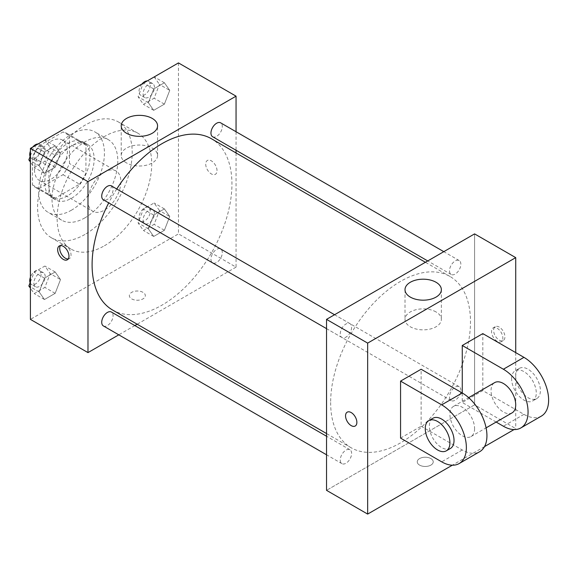 <?xml version="1.0" encoding="UTF-8"?>
<svg xmlns="http://www.w3.org/2000/svg" width="577" height="577" viewBox="0 0 577 577"><rect width="100%" height="100%" fill="white"/><g stroke="black" fill="none" stroke-linecap="round" stroke-linejoin="round"><path stroke-width="0.43" stroke-dasharray="2.88 2.16" d="M87.985 200.645A23.268 13.43 120 0 0 92.803 211.29A23.268 13.43 120 0 0 116.071 197.861A23.268 13.43 120 0 0 116.071 170.994A23.268 13.43 120 0 0 98.14 177.226A23.268 13.43 120 0 0 87.985 200.645M34.519 169.775A23.268 13.43 120 0 0 39.337 180.421A23.268 13.43 120 0 0 62.604 166.991A23.268 13.43 120 0 0 62.604 140.124A23.268 13.43 120 0 0 44.674 146.356A23.268 13.43 120 0 0 34.519 169.775M38.904 145.873L63.037 131.938A31.245 18.038 120 0 1 66.593 133.215A31.245 18.038 120 0 1 69.478 135.653L69.478 163.522A31.245 18.038 120 0 1 63.037 174.68L38.904 188.614A31.245 18.038 120 0 1 35.348 187.337A31.245 18.038 120 0 1 32.463 184.892L32.463 157.023A31.245 18.038 120 0 1 38.904 145.873L55.356 155.372L79.489 141.437L63.037 131.938M63.037 174.68L79.489 184.178L55.356 198.113L38.904 188.614M32.463 184.892L48.915 194.391L48.915 166.522L32.463 157.023M48.915 194.391A31.245 18.038 120 0 0 51.8 196.836A31.245 18.038 120 0 0 55.356 198.113M79.489 184.178A31.245 18.038 120 0 0 85.93 173.021L69.478 163.522M79.489 141.437A31.245 18.038 120 0 1 83.045 142.714A31.245 18.038 120 0 1 85.93 145.152L85.93 173.021M55.356 155.372A31.245 18.038 120 0 0 48.915 166.522M67.422 195.892A31.987 18.471 -60 0 1 51.425 197.478A31.987 18.471 -60 0 1 51.425 160.536A31.987 18.471 -60 0 1 83.413 142.072A31.987 18.471 -60 0 1 88.317 167.705A31.987 18.471 -60 0 1 67.422 195.892M71.534 198.272A31.987 18.471 120 0 0 92.435 170.078A31.987 18.471 120 0 0 87.531 144.445A31.987 18.471 120 0 0 62.879 153.013A31.987 18.471 120 0 0 48.915 185.21A31.987 18.471 120 0 0 55.536 199.851A31.987 18.471 120 0 0 71.534 198.272M85.93 145.152L69.478 135.653M71.534 210.143A46.535 26.867 -60 0 1 48.266 212.444A46.535 26.867 -60 0 1 48.266 158.718A46.535 26.867 -60 0 1 94.801 131.852A46.535 26.867 -60 0 1 101.934 169.14A46.535 26.867 -60 0 1 71.534 210.143M84.898 217.861A46.535 26.867 -60 0 1 61.638 220.162A46.535 26.867 -60 0 1 61.631 166.436A46.535 26.867 -60 0 1 108.166 139.569A46.535 26.867 -60 0 1 115.299 176.85A46.535 26.867 -60 0 1 84.898 217.861M84.898 234.478A66.889 38.616 -60 0 1 51.454 237.796A66.889 38.616 -60 0 1 51.454 160.557A66.889 38.616 -60 0 1 118.343 121.935A66.889 38.616 -60 0 1 128.599 175.538A66.889 38.616 -60 0 1 84.898 234.478M104.437 245.759A66.889 38.616 120 0 0 148.13 186.818A66.889 38.616 120 0 0 137.881 133.215A66.889 38.616 120 0 0 86.334 151.138A66.889 38.616 120 0 0 57.137 218.452A66.889 38.616 120 0 0 70.993 249.069A66.889 38.616 120 0 0 104.437 245.759M169.739 216.512L164.395 230.281L153.713 236.447L148.368 228.845L153.713 215.077L164.395 208.91L169.739 216.512L164.395 230.281L153.713 236.447L148.368 228.845L153.713 215.077L164.395 208.91L169.739 216.512L159.461 210.576L154.117 224.345L143.428 230.512L138.091 222.91L143.428 209.141L154.117 202.974L159.461 210.576M169.739 90.373L164.395 104.141L153.713 110.315L148.368 102.713L153.713 88.937L164.395 82.771L169.739 90.373L164.395 104.141L153.713 110.315L148.368 102.713L153.713 88.937L164.395 82.771L169.739 90.373L159.461 84.437L154.117 98.205L143.428 104.372L138.091 96.777L143.356 83.189M178.466 62.915L178.466 233.887L30.408 319.369M60.506 279.578L55.161 293.347L44.472 299.513L39.135 291.919L44.472 278.143L55.161 271.976L60.506 279.578L55.161 293.347L44.472 299.513L39.135 291.919L44.472 278.143L55.161 271.976L60.506 279.578L50.221 273.642L44.876 287.411L34.194 293.578L30.408 288.19M60.506 153.439L55.161 167.207L44.472 173.381L39.135 165.779L44.472 152.011L55.161 145.837L60.506 153.439L55.161 167.207L44.472 173.381L39.135 165.779L44.472 152.011L55.161 145.837L60.506 153.439L50.221 147.503L44.876 161.271L34.194 167.445L30.408 162.058M236.051 152.955L236.051 267.129L178.466 233.887M236.051 267.129L137.167 324.216M134.838 325.565L118.783 334.833M131.686 298.893A7.999 4.616 0 0 0 140.399 299.889A7.999 4.616 0 0 0 145.339 295.626A7.999 4.616 0 0 0 137.34 291.01A7.999 4.616 0 0 0 129.342 295.626A7.999 4.616 0 0 0 131.686 298.893A7.999 4.616 0 0 0 140.399 299.889A7.999 4.616 0 0 0 145.339 295.619A7.999 4.616 0 0 0 137.34 291.003A7.999 4.616 0 0 0 129.342 295.619A7.999 4.616 0 0 0 131.686 298.886M112.58 310.022A98.876 57.087 120 0 0 211.456 252.935A98.876 57.087 120 0 0 211.456 138.754M116.756 188.989A98.876 57.087 120 0 0 108.728 202.888M236.051 131.722L236.051 150.258M212.624 136.735A8.028 4.638 120 0 0 220.645 132.104A8.028 4.638 120 0 0 220.645 122.836M210.958 259.196A8.028 4.638 120 0 0 212.624 262.874A8.028 4.638 120 0 0 220.645 258.236A8.028 4.638 120 0 0 220.645 248.968A8.028 4.638 120 0 0 214.464 251.125A8.028 4.638 120 0 0 210.958 259.196M103.384 325.94A8.028 4.638 120 0 0 111.411 321.31A8.028 4.638 120 0 0 111.411 312.042M111.411 185.902A8.028 4.638 -60 0 1 113.07 189.573A8.028 4.638 -60 0 1 109.572 197.651A8.028 4.638 -60 0 1 103.384 199.801M205.715 164.135A7.999 4.616 -120 0 0 209.206 172.184A7.999 4.616 -120 0 0 215.372 174.326A7.999 4.616 -120 0 0 215.372 165.087A7.999 4.616 -120 0 0 207.374 160.471A7.999 4.616 -120 0 0 205.715 164.135A7.999 4.616 -120 0 0 209.206 172.184A7.999 4.616 -120 0 0 215.365 174.326A7.999 4.616 -120 0 0 215.365 165.094A7.999 4.616 -120 0 0 207.367 160.478A7.999 4.616 -120 0 0 205.715 164.135M60.484 245.593A7.999 4.616 60 0 1 61.378 244.756A7.999 4.616 60 0 1 67.545 246.898A7.999 4.616 60 0 1 71.036 254.947A7.999 4.616 60 0 1 69.377 258.611A7.999 4.616 60 0 1 68.209 258.972M126.543 162.938A18.175 10.494 180 0 1 121.22 155.516A18.175 10.494 180 0 1 139.396 145.022A18.175 10.494 180 0 1 157.571 155.516A18.175 10.494 180 0 1 146.349 165.21A18.175 10.494 180 0 1 126.543 162.938M330.643 402.479A98.876 57.087 120 0 0 351.119 447.745A98.876 57.087 120 0 0 450.002 390.658A98.876 57.087 120 0 0 450.002 276.477A98.876 57.087 120 0 0 373.802 302.968A98.876 57.087 120 0 0 330.643 402.479M351.617 327.296A8.028 4.638 -60 0 1 348.119 335.374A8.028 4.638 -60 0 1 341.93 337.531A8.028 4.638 -60 0 1 341.93 328.255A8.028 4.638 -60 0 1 349.958 323.625A8.028 4.638 -60 0 1 351.617 327.296M449.505 396.926A8.028 4.638 120 0 0 451.164 400.597A8.028 4.638 120 0 0 459.191 395.959A8.028 4.638 120 0 0 459.191 386.691A8.028 4.638 120 0 0 453.01 388.848A8.028 4.638 120 0 0 449.505 396.926M340.264 459.992A8.028 4.638 120 0 0 341.93 463.663A8.028 4.638 120 0 0 349.958 459.032A8.028 4.638 120 0 0 349.958 449.764A8.028 4.638 120 0 0 343.769 451.914A8.028 4.638 120 0 0 340.264 459.992M449.505 270.786A8.028 4.638 120 0 0 451.164 274.457A8.028 4.638 120 0 0 459.191 269.827A8.028 4.638 120 0 0 459.191 260.559A8.028 4.638 120 0 0 453.01 262.708A8.028 4.638 120 0 0 449.505 270.786M474.59 404.852L326.532 490.335L474.59 404.852L474.59 233.887L474.59 404.852L515.723 428.596L514.02 429.584M30.408 155.833L34.122 146.255M44.876 139.901L50.221 147.503M33.863 156.951A8.028 4.638 120 0 0 35.522 160.622A8.028 4.638 120 0 0 43.549 155.992A8.028 4.638 120 0 0 43.549 146.724A8.028 4.638 120 0 0 37.361 148.873A8.028 4.638 120 0 0 33.863 156.951M55.161 167.207L44.876 161.271M44.472 173.381L34.194 167.445M39.135 165.779L30.408 160.738M44.472 152.011L34.317 146.147M55.161 145.837L44.999 139.973M30.098 156.634A8.028 4.638 120 0 0 31.41 158.249A8.028 4.638 120 0 0 39.438 153.619A8.028 4.638 120 0 0 39.438 144.344A8.028 4.638 120 0 0 37.83 143.976M32.774 147.034A8.028 4.638 120 0 0 30.408 151.131M154.117 76.835L159.461 84.437M143.096 93.885A8.028 4.638 120 0 0 144.762 97.556A8.028 4.638 120 0 0 152.79 92.926A8.028 4.638 120 0 0 152.79 83.658A8.028 4.638 120 0 0 146.601 85.807A8.028 4.638 120 0 0 143.096 93.885M164.395 104.141L154.117 98.205M153.713 110.315L143.428 104.372M148.368 102.713L138.091 96.777M153.713 88.937L143.55 83.074M164.395 82.771L154.239 76.907M142.007 83.968A8.028 4.638 120 0 0 138.985 91.505A8.028 4.638 120 0 0 140.644 95.183A8.028 4.638 120 0 0 148.671 90.546A8.028 4.638 120 0 0 148.671 81.278A8.028 4.638 120 0 0 147.063 80.903M30.408 281.973L34.194 272.207L44.876 266.04L50.221 273.642M33.863 283.083A8.028 4.638 120 0 0 35.522 286.762A8.028 4.638 120 0 0 43.549 282.124A8.028 4.638 120 0 0 43.549 272.856A8.028 4.638 120 0 0 37.361 275.013A8.028 4.638 120 0 0 33.863 283.083M55.161 293.347L44.876 287.411M44.472 299.513L34.194 293.578M39.135 291.919L30.408 286.877M44.472 278.143L34.194 272.207M55.161 271.976L44.876 266.04M30.098 282.773A8.028 4.638 120 0 0 31.41 284.389A8.028 4.638 120 0 0 39.438 279.751A8.028 4.638 120 0 0 39.438 270.483A8.028 4.638 120 0 0 30.408 277.27M143.096 220.017A8.028 4.638 120 0 0 144.762 223.696A8.028 4.638 120 0 0 152.79 219.058A8.028 4.638 120 0 0 152.79 209.79A8.028 4.638 120 0 0 146.601 211.939A8.028 4.638 120 0 0 143.096 220.017M164.395 230.281L154.117 224.345M153.713 236.447L143.428 230.512M148.368 228.845L138.091 222.91M153.713 215.077L143.428 209.141M164.395 208.91L154.117 202.974M138.985 217.644A8.028 4.638 120 0 0 140.644 221.323A8.028 4.638 120 0 0 148.671 216.685A8.028 4.638 120 0 0 148.671 207.417A8.028 4.638 120 0 0 142.49 209.566A8.028 4.638 120 0 0 138.985 217.644M355.208 426.021L355.208 426.028A7.999 4.616 -120 0 0 355.208 426.021A7.999 4.616 -120 0 0 355.208 416.789A7.999 4.616 -120 0 0 347.21 412.173L347.21 412.173M436.032 311.941A18.175 10.494 0 0 0 416.226 309.661A18.175 10.494 0 0 0 405.004 319.355A18.175 10.494 0 0 0 423.179 329.849A18.175 10.494 0 0 0 441.362 319.355A18.175 10.494 0 0 0 436.032 311.941M499.271 327.087A7.999 4.616 -120 0 0 495.268 326.69A7.999 4.616 -120 0 0 495.268 335.922A7.999 4.616 -120 0 0 503.267 340.545A7.999 4.616 -120 0 0 504.493 334.133A7.999 4.616 -120 0 0 499.271 327.087M515.723 352.612L515.723 428.596M497.194 328.284A7.999 4.616 60 0 1 502.423 335.331A7.999 4.616 60 0 1 501.197 341.735A7.999 4.616 60 0 1 493.198 337.119A7.999 4.616 60 0 1 493.198 327.887A7.999 4.616 60 0 1 497.194 328.284M430.896 465.105A7.999 4.616 0 0 0 433.233 461.845A7.999 4.616 0 0 0 425.242 457.222A7.999 4.616 0 0 0 417.243 461.845A7.999 4.616 0 0 0 422.176 466.108A7.999 4.616 0 0 0 430.896 465.105A7.999 4.616 180 0 1 422.176 466.108A7.999 4.616 180 0 1 417.243 461.838A7.999 4.616 180 0 1 425.242 457.222A7.999 4.616 180 0 1 433.233 461.838A7.999 4.616 180 0 1 430.896 465.105M484.521 446.612L452.325 465.199M400.561 438.094L421.123 426.223L421.123 369.237M541.399 416.082A34.901 20.152 60 0 1 523.945 414.351L482.819 390.607L462.256 402.479L462.256 392.98M482.819 390.607L482.819 333.614M474.59 428.596A17.447 10.076 60 0 1 470.976 436.587A17.447 10.076 60 0 1 453.529 426.511A17.447 10.076 60 0 1 453.529 406.359A17.447 10.076 60 0 1 466.973 411.04A17.447 10.076 60 0 1 474.59 428.596M421.123 426.223L462.256 449.966A34.901 20.152 -120 0 0 479.703 451.697M512.109 412.843A17.447 10.076 60 0 1 494.655 402.768A17.447 10.076 60 0 1 494.655 382.616M496.155 422.054L462.256 402.479M450.413 448.459A17.447 10.076 60 0 1 432.966 438.383A17.447 10.076 60 0 1 432.966 418.238M511.611 378.736A17.447 10.076 60 0 1 515.225 370.744A17.447 10.076 60 0 1 532.672 380.82A17.447 10.076 60 0 1 532.672 400.965A17.447 10.076 60 0 1 519.228 396.291A17.447 10.076 60 0 1 511.611 378.736M515.723 376.355A17.447 10.076 -120 0 0 523.339 393.918A17.447 10.076 -120 0 0 536.783 398.592A17.447 10.076 -120 0 0 536.783 378.447A17.447 10.076 -120 0 0 519.336 368.371A17.447 10.076 -120 0 0 515.723 376.355M462.256 449.966L441.693 461.838M523.945 414.351L503.382 426.223M39.337 180.421L92.803 211.29M62.604 140.124L116.071 170.994M87.531 144.445L83.413 142.072M55.536 199.851L51.425 197.478M83.045 142.714L66.593 133.215M51.8 196.836L35.348 187.337M108.166 139.569L94.801 131.852M61.638 220.162L48.266 212.444M137.881 133.215L118.343 121.935M70.993 249.069L51.454 237.796M61.378 244.756L59.308 245.953M69.377 258.611L67.307 259.809M157.571 155.516L157.571 125.844M121.22 155.516L121.22 125.844M450.002 276.477L425.408 262.283M351.119 447.745L326.532 433.543M326.532 328.638L341.93 337.531M334.559 314.732L349.958 323.625M459.191 386.691L220.645 248.968M451.164 400.597L212.624 262.874M349.958 449.764L326.532 436.234M341.93 463.663L326.532 454.777M459.191 260.559L443.792 251.666M451.164 274.457L427.737 260.934M43.549 146.724L39.438 144.344M35.522 160.622L31.41 158.249M152.79 83.658L148.671 81.278M144.762 97.556L140.644 95.183M43.549 272.856L39.438 270.483M35.522 286.762L31.41 284.389M152.79 209.79L148.671 207.417M144.762 223.696L140.644 221.323M405.004 289.683L405.004 319.355M441.362 289.683L441.362 319.355M495.268 326.69L493.198 327.887M503.267 340.545L501.197 341.735M470.976 436.587L486.094 427.86M453.529 406.359L468.639 397.64M519.336 368.371L515.225 370.744M536.783 398.592L532.672 400.965"/><path stroke-width="0.87" d="M118.783 334.833L87.985 352.612L30.408 319.369L30.408 148.404L178.466 62.915L236.051 96.164L236.051 131.722M137.167 324.216L134.838 325.565M108.728 202.888A98.876 57.087 120 0 0 92.096 264.756A98.876 57.087 120 0 0 112.58 310.022L326.532 433.543M425.408 262.283L211.456 138.754A98.876 57.087 120 0 0 116.756 188.989M236.051 150.258L236.051 152.955M87.985 352.612L87.985 181.647L236.051 96.164M443.792 251.666L220.645 122.836A8.028 4.638 120 0 0 214.464 124.985A8.028 4.638 120 0 0 210.958 133.063A8.028 4.638 120 0 0 212.624 136.735L427.737 260.934M326.532 436.234L111.411 312.042A8.028 4.638 120 0 0 105.223 314.191A8.028 4.638 120 0 0 101.725 322.269A8.028 4.638 120 0 0 103.384 325.94L326.532 454.777M326.532 328.638L103.384 199.801A8.028 4.638 -60 0 1 103.384 190.533A8.028 4.638 -60 0 1 111.411 185.902L334.559 314.732M87.985 181.647L30.408 148.404M126.543 133.265A18.175 10.494 180 0 1 121.22 125.844A18.175 10.494 180 0 1 139.396 115.35A18.175 10.494 180 0 1 157.571 125.844A18.175 10.494 180 0 1 146.349 135.537A18.175 10.494 180 0 1 126.543 133.265M68.966 256.145A7.999 4.616 60 0 1 67.307 259.809A7.999 4.616 60 0 1 59.308 255.193A7.999 4.616 60 0 1 59.308 245.953A7.999 4.616 60 0 1 65.475 248.096A7.999 4.616 60 0 1 68.966 256.145M68.209 258.972A7.999 4.616 60 0 1 61.378 253.995A7.999 4.616 60 0 1 60.484 245.593M452.325 465.199L367.657 514.085L326.532 490.335L326.532 319.369L474.59 233.887L515.723 257.63L515.723 352.612M30.408 162.058L28.85 159.843L30.408 155.833M34.122 146.255L44.999 139.973M30.408 160.738L28.85 159.843M30.408 151.131A8.028 4.638 120 0 0 29.744 154.578A8.028 4.638 120 0 0 30.098 156.634M37.83 143.976A8.028 4.638 120 0 0 32.774 147.034M143.356 83.189L154.239 76.907M147.063 80.903A8.028 4.638 120 0 0 142.007 83.968M30.408 288.19L28.85 285.983L30.408 281.973M30.408 286.877L28.85 285.983M30.408 277.27A8.028 4.638 120 0 0 29.744 280.71A8.028 4.638 120 0 0 30.098 282.773M351.213 425.624A7.999 4.616 -120 0 0 355.208 426.028A7.999 4.616 60 0 1 351.205 425.631A7.999 4.616 60 0 1 345.984 418.585A7.999 4.616 60 0 1 347.21 412.173A7.999 4.616 -120 0 0 345.984 418.585A7.999 4.616 -120 0 0 351.213 425.624M347.21 412.173A7.999 4.616 60 0 1 355.208 416.789A7.999 4.616 60 0 1 355.208 426.028M367.657 514.085L367.657 343.113L326.532 319.369L474.59 233.887M326.532 490.335L326.532 319.369M436.032 282.268A18.175 10.494 180 0 1 441.362 289.683A18.175 10.494 180 0 1 423.179 300.177A18.175 10.494 180 0 1 405.004 289.683A18.175 10.494 180 0 1 416.226 279.989A18.175 10.494 180 0 1 436.032 282.268M367.657 343.113L515.723 257.63M514.02 429.584L484.521 446.612M400.561 438.094L400.561 381.108L441.693 404.852A34.901 20.152 60 0 1 464.492 435.606A34.901 20.152 60 0 1 459.141 463.569A34.901 20.152 60 0 1 441.693 461.838L400.561 438.094M459.141 463.569L479.703 451.697A34.901 20.152 -120 0 0 485.055 423.734A34.901 20.152 -120 0 0 462.256 392.98L421.123 369.237L400.561 381.108M441.693 404.852L462.256 392.98L462.256 345.486L482.819 333.614L523.945 357.358A34.901 20.152 60 0 1 546.744 388.112A34.901 20.152 60 0 1 541.399 416.082L520.829 427.954A34.901 20.152 60 0 1 503.382 426.223L496.155 422.054M468.639 397.64L494.655 382.616A17.447 10.076 60 0 1 508.106 387.29A17.447 10.076 60 0 1 515.723 404.852A17.447 10.076 60 0 1 512.109 412.843L486.094 427.86M523.945 357.358L503.382 369.237L462.256 345.486M503.382 369.237A34.901 20.152 60 0 1 526.181 399.984A34.901 20.152 60 0 1 520.829 427.954M428.855 420.611L432.966 418.238A17.447 10.076 60 0 1 446.41 422.912A17.447 10.076 60 0 1 454.027 440.467A17.447 10.076 60 0 1 450.413 448.459L446.302 450.832A17.447 10.076 60 0 1 428.855 440.756A17.447 10.076 60 0 1 428.855 420.611A17.447 10.076 60 0 1 442.299 425.285A17.447 10.076 60 0 1 449.916 442.847A17.447 10.076 60 0 1 446.302 450.832"/></g></svg>
